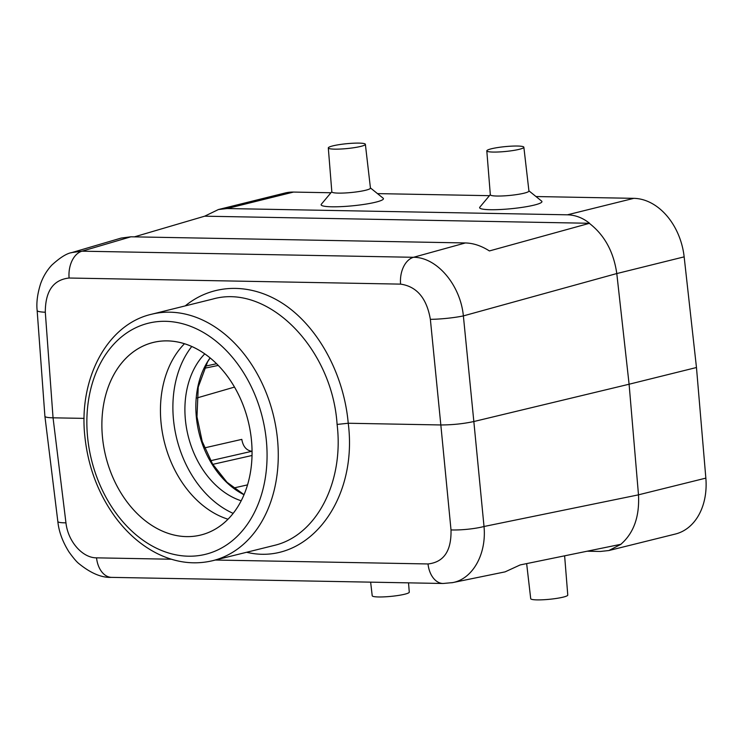 <?xml version="1.0" encoding="UTF-8"?>
<svg xmlns="http://www.w3.org/2000/svg" width="743" height="743" viewBox="0 0 743 743"><rect width="100%" height="100%" fill="white"/><g stroke="black" fill="none" stroke-linecap="round" stroke-linejoin="round"><path stroke-width="1.11" d="M328.304 147.941L331.833 191.861A19.392 2.535 -5.6 0 0 338.464 193.115A19.392 2.535 -5.6 0 0 359.268 191.499A19.392 2.535 -5.6 0 0 370.441 188.072L365.37 144.309A18.621 2.433 174.4 0 1 347.074 148.554A18.621 2.433 174.4 0 1 328.304 147.941A18.621 2.433 174.4 0 1 339.068 144.662A18.621 2.433 174.4 0 1 358.999 143.111A18.621 2.433 174.4 0 1 365.37 144.309M523.861 147.225L528.932 190.997A19.392 2.535 174.4 0 1 509.884 195.418A19.392 2.535 174.4 0 1 490.334 194.777L486.804 150.866A18.621 2.433 174.4 0 1 497.569 147.578A18.621 2.433 174.4 0 1 517.5 146.037A18.621 2.433 174.4 0 1 523.861 147.225A18.621 2.433 174.4 0 1 505.574 151.47A18.621 2.433 174.4 0 1 486.804 150.866M526.648 563.612L530.716 598.691A18.621 2.433 -5.6 0 0 537.087 599.889A18.621 2.433 -5.6 0 0 557.018 598.338A18.621 2.433 -5.6 0 0 567.773 595.059L564.624 555.829M370.636 582.15L372.215 595.775A18.621 2.433 -5.6 0 0 378.586 596.963A18.621 2.433 -5.6 0 0 398.517 595.422A18.621 2.433 -5.6 0 0 409.272 592.134L408.529 582.846M102.488 437.367A99.181 73.362 76.1 0 1 153.095 342.477A99.181 73.362 76.1 0 1 248.171 421.077A99.181 73.362 76.1 0 1 200.851 535.006A99.181 73.362 76.1 0 1 102.488 437.367A99.181 73.362 76.1 0 1 205.904 354.68A99.181 73.362 76.1 0 1 222.519 524.177A99.181 73.362 76.1 0 1 102.488 437.367M330.932 192.762L293.522 192.075L227.126 208.542L567.411 214.811C575.361 215.015 582.744 217.838 589.561 223.281L489.405 250.939C481.362 245.822 473.365 243.156 465.397 242.952L130.926 236.794L82.018 251.18L413.498 257.292A23.804 15.714 91.1 0 0 400.579 284.123L69.099 278.021A23.804 15.714 -88.9 0 1 82.018 251.18L72.006 252.527L121.174 238.066L130.926 236.794M587.156 551.213L600.418 551.455L608.861 550.535L675.396 534.031A59.505 44.013 -103.9 0 0 705.85 478.12L696.47 367.516L684.154 256.855A59.505 44.013 -103.9 0 0 633.816 198.344L535.991 196.542M489.433 195.678L377.49 193.617M528.914 190.83L541.61 201.074A31.299 4.087 174.4 0 1 511.184 208.709A31.299 4.087 174.4 0 1 479.857 207.13L490.315 194.62M331.824 191.694L321.357 204.204A31.299 4.087 -5.6 0 0 352.684 205.792A31.299 4.087 -5.6 0 0 383.109 198.158L370.413 187.914M620.823 544.313C633.742 533.121 639.63 516.636 638.488 494.847L484.018 526.499A23.804 3.687 174.5 0 1 451.01 529.926L440.831 424.959C452.338 424.931 463.335 423.789 473.839 421.532L484.018 526.499C486.684 554.027 472.771 578.918 452.654 582.605L505.082 571.869L520.193 564.931L621.037 544.266L608.861 550.535M134.399 236.859L204.678 216.185L589.561 223.281M216.575 363.736L205.235 366.169M293.522 192.075A59.505 44.013 -103.9 0 0 284.959 193.031L218.423 209.535L204.678 216.185M227.126 208.542L218.423 209.535M71.133 252.806L72.006 252.527M84.117 418.383L53.05 417.817C47.868 417.696 45.156 417.185 44.905 416.294L57.833 521.475C58.846 531.542 62.57 541.721 69.025 552.003C73.427 558.104 76.743 561.996 78.962 563.677C90.841 573.299 101.717 577.868 111.608 577.376L443.088 583.487L452.645 582.605M696.47 367.516L629.098 384.224L616.792 273.545L463.372 315.905A23.804 2.535 -5.7 0 1 430.364 319.332L440.831 424.959L348.235 423.25C358.312 501.386 306.822 566.742 246.602 552.272M71.997 252.536C66.805 253.335 60.062 257.542 51.741 265.177C46.828 270.498 43.122 276.675 40.624 283.696C37.438 293.782 36.286 302.726 37.15 310.537L44.905 416.294M37.15 310.537A23.804 3.074 -4.2 0 0 45.304 312.236L53.05 417.817L65.951 522.831A23.804 3.148 173 0 1 57.833 521.475M215.303 560.036L428.014 563.956A23.804 15.714 91.1 0 0 443.088 583.487M65.951 522.831C67.947 541.396 82.417 557.965 96.534 557.844A23.804 15.714 91.1 0 0 111.608 577.376M252.063 451.289L251.886 451.28C246.407 450.472 243.035 446.506 241.8 439.373L204.548 447.89M684.154 256.855L616.792 273.563C613.662 251.812 604.514 235.085 589.348 223.346M705.85 478.12L638.488 494.829L629.098 384.224L473.839 421.532L463.372 315.905C460.419 284.885 436.819 257.152 413.498 257.292L465.397 242.952M452.654 582.605L451.809 582.772M273.833 545.511C316.23 535.889 344.158 482.421 337.099 424.429C332.177 348.114 267.777 283.213 212.712 299.076L151.591 314.243A126.951 93.897 76.1 0 1 273.294 414.845A126.951 93.897 76.1 0 1 212.721 560.677L273.833 545.52M244.029 494.745A83.309 61.623 76.1 0 1 196.356 417.26A83.309 61.623 76.1 0 1 210.083 357.894M337.099 424.429L348.235 423.25C344.083 376.107 320.047 330.273 286.947 306.367C253.809 282.581 213.919 282.396 185.23 305.893M241.206 500.791A83.309 61.623 76.1 0 1 185.416 419.971A83.309 61.623 76.1 0 1 204.762 353.863M191.778 346.489A99.181 73.362 -103.9 0 0 173.5 419.758A99.181 73.362 -103.9 0 0 233.172 513.376M228.017 519.227A99.181 73.362 76.1 0 1 161.055 422.841A99.181 73.362 76.1 0 1 184.487 343.73M87.59 437.098A119.019 88.027 -103.9 0 0 231.63 541.266A119.019 88.027 -103.9 0 0 211.69 337.861A119.019 88.027 -103.9 0 0 87.59 437.098M567.411 214.811L633.816 198.344M430.364 319.332C426.714 298.203 416.786 286.464 400.579 284.123M69.099 278.021C53.245 279.767 45.314 291.182 45.304 312.236M96.534 557.844L171.354 559.228M428.014 563.956C443.831 562.21 451.493 550.869 451.01 529.926M247.549 484.873L233.627 488.021M251.886 451.28L210.65 460.706M212.795 464.356L252.035 455.487M218.247 365.426L204.186 368.342M234.5 387.084L196.765 398.016M210.139 357.94L207.576 361.906L198.242 387.075L196.979 416.786L202.198 441.426L212.544 463.957L227.005 482.263L244.057 494.671M151.591 314.243C107.066 324.338 78.377 378.976 84.878 436.587C88.148 467.375 98.596 494.662 116.224 518.438C128.019 533.976 141.672 545.668 157.191 553.535C175.701 562.683 194.211 565.07 212.721 560.677"/></g></svg>
